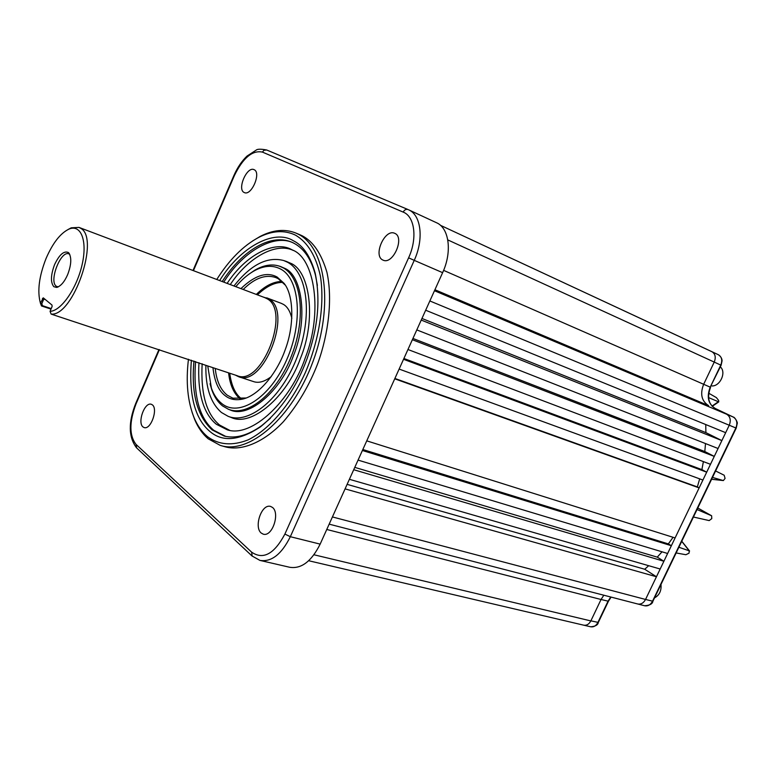 <?xml version="1.0" encoding="UTF-8"?>
<svg xmlns="http://www.w3.org/2000/svg" width="776" height="776" viewBox="0 0 776 776"><rect width="100%" height="100%" fill="white"/><g stroke="black" fill="none" stroke-linecap="round" stroke-linejoin="round"><path stroke-width="1.16" d="M254.072 169.672C261.57 172.466 251.472 196.27 244.324 192.574L244.197 192.516C236.826 189.48 246.952 165.957 254.062 169.663L254.072 169.672M152.426 404.897C158.149 409.127 150.883 430.03 144.132 427.576L142.92 426.887C137.294 422.435 144.588 401.813 151.31 404.267L152.426 404.897M272.551 507.485C280.126 513.208 272.386 537.089 263.248 534.169L261.163 533.015C253.723 526.991 261.56 503.478 270.63 506.437L272.551 507.485M394.771 233.334C405.072 237.291 392.986 265.111 383.072 260.144L382.859 260.047C372.722 255.76 384.896 228.319 394.751 233.334L394.771 233.334M300.264 234.915L302.524 235.952C313.3 241.685 321.439 253.8 326.919 272.298C332.72 298.43 328.587 333.68 317.801 363.362C309.44 385.226 297.955 404.674 283.366 421.737C263.413 442.873 241.103 451.389 224.991 446.743L221.276 445.676M252.501 241.026L260.105 236.457C272.987 229.793 284.928 228.668 295.918 233.081L297.897 234.003C325.483 246.943 333.952 305.133 312.99 361.519C292.348 418.031 248.863 455.056 220.171 445.356L208.201 438.799C202.623 434.075 198.132 427.692 194.727 419.661L192.011 412.085M216.766 279.486C229.201 259.824 243.092 245.846 258.457 237.543C271.949 230.588 284.317 229.793 295.549 235.176C307.733 242.355 316.016 256.022 320.41 276.188C324.814 303.92 319.285 340.063 305.308 372.655C290.593 404.733 269.126 429.594 248.184 439.846C232.344 446.084 218.735 444.997 207.376 436.578C201.886 431.951 197.482 425.685 194.136 417.789C187.617 401.658 185.726 382.141 188.452 359.24M219.656 280.572C240.589 246.574 274.287 228.959 293.153 240.638C303.076 245.371 310.429 256.235 315.201 273.239C320.643 299.827 317.908 328.355 306.995 358.822C296.519 387.428 280.98 410.126 260.367 426.926C239.163 440.826 222.266 442.281 209.695 431.281C194.776 418.565 188.665 394.877 191.381 360.2M193.961 361.053C191.032 393.034 197.075 415.985 212.1 429.894L224.167 436.054C235.632 438.867 248.184 435.365 261.803 425.558L270.407 418.293M317.384 285.393L315.463 275.179C311.292 259.252 304.095 248.592 293.861 243.198L293.124 242.83C272.104 232.383 242.801 249.668 222.198 281.533M195.552 361.577C193.146 395.12 199.209 418.012 213.739 430.273L225.709 436.403M227.125 283.395C246.157 254.353 275.024 240.143 291.708 249.62L292.668 250.105C314.707 258.437 323.088 312.544 305.317 357.707C291.087 400.561 252.016 438.052 227.387 429.875L216.358 424.278C203.166 413.395 197.366 392.869 198.957 362.693M202.148 363.769C200.606 393.781 206.435 414.209 219.618 425.044L229.725 430.37M233.974 285.985C250.706 264.713 267.284 256.235 283.715 260.542L287.382 262.172C307.713 272.599 312.98 316.462 296.985 357.513C281.242 398.68 249.047 424.899 228.125 416.314L221.509 412.531C210.626 403.142 205.417 387.408 205.882 365.331M286.208 261.376L290.563 263.229C310.148 270.902 316.55 319.867 300.312 358.687C287.11 396.41 251.589 427.324 231.248 417.478L228.435 416.431M248.737 274.335L254.625 270.3C263.53 265.082 271.833 263.714 279.525 266.197L283.095 267.798C301.699 277.536 306.336 317.879 291.63 355.466C277.148 393.16 247.66 417.207 228.464 409.282L222.586 405.945C217.959 402.288 214.389 396.992 211.887 390.076L210.034 383.761M280.485 266.517L284.695 268.321C302.591 275.509 308.208 320.556 293.289 356.048C281.155 390.609 248.601 418.953 230.026 409.873L228.736 409.389M235.807 286.683C241.297 280.136 247.049 275.073 253.044 271.493C263.219 265.557 272.444 264.752 280.708 269.088C299.875 279.069 303.358 322.476 286.509 360.19C269.922 398.078 238.911 417.595 221.82 403.588C217.309 400.038 213.846 394.897 211.411 388.165L207.745 366.039M240.948 288.623C254.868 275.276 266.954 271.425 277.197 277.1L284.123 283.395C293.968 295.559 294.317 325.939 285.17 349.83C277.313 372.529 259.242 395.256 242.859 399.048C235.739 400.532 229.871 399.436 225.253 395.741C218.58 390.803 214.486 381.482 212.964 367.756M215.253 368.503C216.543 380.929 220.559 389.833 227.29 395.217L232.887 398.185L246.215 398.01M284.123 283.395L285.102 284.947L278.293 278.749L275.916 277.604C265.635 274.093 254.732 278.05 243.198 289.477M263.2 297.033L268.622 298.77C293.367 310.778 263.491 387.981 238.552 376.68L235.768 375.303M281.203 303.319L283.347 304.347C287.314 306.578 290.146 311.234 291.854 318.296M264.781 297.635L266.857 298.634C291.281 310.507 261.735 386.846 237.116 375.681L51.129 314.096L50.062 311.341L52.108 306.51L51.992 305.065L43.301 297.858M68.075 229.502L71.246 227.814L78.968 227.397L80.617 228.251C100.22 238.038 73.283 316.55 51.119 314.096M51.012 309.1L41.516 305.957L42.554 305.715L51.235 308.586M68.23 252.452L68.86 253.015C71.751 257.622 71.353 264.829 67.648 274.626C64.437 281.96 60.751 286.228 56.58 287.421L53.845 286.703C50.45 282.512 50.682 275.179 54.553 264.674C59.238 254.77 63.797 250.696 68.23 252.452M69.743 254.363L68.909 253.897C60.867 249.998 48.675 281.222 56.26 286.218L58.21 286.926M44.038 298.459L43.766 299.09L45.493 299.662M42.554 305.715L41.797 303.785L40.439 303.222L43.281 297.848M41.797 303.785L43.766 299.09L42.438 298.459M41.516 305.957L40.439 303.222C37.132 291.301 39.033 276.314 46.143 258.282C52.826 242.946 60.431 233.217 68.957 229.104C80.898 223.905 87.62 240.676 82.14 264.548C76.863 288.371 61.062 311.127 50.062 311.341M271.241 376.622C264.567 381.734 258.65 383.392 253.5 381.579L238.853 376.777M282.959 282.415C274.811 282.202 266.304 286.354 257.438 294.851M229.715 373.256C231.442 385.817 235.458 394.392 241.763 398.98M293.309 250.454C276.595 242.209 248.698 256.575 230.268 284.588M294.007 243.276C275.606 233.169 243.78 250.115 223.76 282.125M654.517 597.898C659.406 595.202 661.559 590.711 660.987 584.444M711.262 385.885C719.75 387.175 726.831 372.364 720.341 366.873M725.676 432.678L425.675 310.225L421.232 320.071L721.864 440.603L729.256 425.229C731.167 420.223 730.294 416.557 726.637 414.229L733.233 417.032C736.89 419.36 737.772 423.007 735.861 427.983L652.5 601.264C650.511 604.873 647.882 606.366 644.584 605.746L637.62 603.961C640.918 604.591 643.556 603.088 645.545 599.45L332.419 516.942L320.158 544.122L290.331 536.701L414.238 260.358L442.621 272.667C452.369 251.793 449.168 227.95 436.471 222.712L408.583 209.792C421.125 214.942 424.094 239.076 414.238 260.358L408.603 257.816C417.595 238.426 414.762 216.436 403.19 212.1L262.414 152.096L263.927 150.301L266.711 150.001L407.933 209.51M705.733 424.55L705.898 432.63L421.96 318.461M705.898 432.63L721.864 440.603L718.072 448.509L416.799 329.907L412.366 339.713L714.269 456.404L718.072 448.509M705.51 443.571L704.802 451.535L412.939 338.452M704.802 451.535L714.269 456.404L710.486 464.3L407.953 349.51L403.539 359.298L706.693 472.177L710.486 464.3M703.395 461.613L701.882 469.616L403.898 358.493M701.882 469.616L706.693 472.177L702.92 480.043L399.126 369.066L394.732 378.814L699.137 487.9L702.92 480.043M699.68 478.86L697.352 486.921L394.887 378.455M675.101 537.943L366.747 440.855L362.392 450.487L671.356 545.722L699.137 487.9L697.352 486.921M673.073 537.302L668.34 543.898L362.829 449.517M668.34 543.898L671.356 545.722L667.622 553.492L358.056 460.11L353.72 469.713L663.897 561.261L667.622 553.492M662.015 551.804L657.272 557.139L354.777 467.375M657.272 557.139L663.897 561.261L660.172 569.012L349.394 479.306L345.077 488.88L656.447 576.752L660.172 569.012M648.697 565.694L644.71 569.245L347.115 484.36M644.71 569.245L656.447 576.752L645.545 599.45L652.897 601.255L736.211 428.119L429.855 300.962L442.621 272.667M610.76 597.016L608.015 601.264L597.879 622.478C596.065 625.863 593.659 627.299 590.672 626.785L583.659 625.175C586.607 625.679 589.003 624.263 590.837 620.926L313.97 554.772M329.16 524.149L637.62 603.961M447.791 239.91L714.24 362.082C716.093 357.29 715.307 353.827 711.893 351.683L440.399 225.282L718.392 354.739C721.816 356.873 722.601 360.326 720.758 365.098L710.224 387.156L703.657 384.285C699.903 393.995 701.553 401.105 708.595 405.625L434.919 289.739M712.038 351.761L718.392 354.739C720.768 356.417 722 358.444 722.078 360.811L721.108 365.263L710.224 387.156C706.48 396.827 708.139 403.927 715.2 408.448L726.637 414.229L434.473 290.728M708.556 397.584L718.76 401.9L718.644 400.455L716.384 397.613L708.74 393.219M715.598 470.954L724.183 475.242L725.075 478.433L723.358 480.567L711.592 479.277L723.29 480.557M697.032 509.531L711.621 515.768L711.776 518.62L709.177 520.589L693.434 517.02M678.884 547.245L689.263 550.853L689.039 553.172L685.877 554.724L676.138 552.948M712.494 477.415L723.174 480.528M320.158 544.122C311.486 561.407 301.321 569.128 289.671 567.266L259.921 560.398C271.435 562.212 281.572 554.307 290.331 536.701L284.889 534.072L408.603 257.816M252.181 556.12L251.618 552.143C263.171 560.088 274.258 554.054 284.889 534.072M135.703 403.51L135.975 404.024C129.175 422.076 129.204 435.549 136.072 444.435L251.618 552.143M135.975 404.024L159.39 349.685M193.428 270.659L234.352 175.648C242.995 157.897 252.345 150.04 262.414 152.096M281.94 281.426C273.453 281.572 264.917 285.917 256.322 294.434M228.59 372.887C229.919 384.915 233.828 393.655 240.347 399.106M429.855 300.962L425.675 310.225M421.232 320.071L416.799 329.907M412.366 339.713L407.953 349.51M403.539 359.298L399.126 369.066M394.732 378.814L366.747 440.855M362.392 450.487L358.056 460.11M353.72 469.713L349.394 479.306M345.077 488.88L332.419 516.942M603.825 595.221L601.051 599.489L608.442 601.245L598.315 622.449L590.885 620.829L601.051 599.489L326.764 529.475M733.262 417.042L715.2 408.448L733.291 417.061C734.775 417.003 738.005 422.726 737.2 423.58L736.211 428.119M443.6 270.368L703.657 384.285L714.24 362.082L721.108 365.263M718.149 401.89L712.019 406.081M711.524 515.72L697.779 507.989L711.621 515.768M689.263 550.853L681.726 541.357M403.19 212.1C404.422 209.83 406.023 208.977 408.011 209.539L266.711 150.001C260.93 148.914 257.419 148.953 256.196 150.107L247.03 156.063C241.753 161.107 237.388 167.567 233.935 175.444L193.001 270.494M136.702 447.975L136.072 444.435M300.535 235.031L295.918 233.081M194.136 417.789L194.727 419.661M258.457 237.543L260.105 236.457M315.463 275.179L315.201 273.239M261.803 425.558L260.367 426.926M225.671 436.393L224.167 436.054M228.804 430.205L227.387 429.875M283.715 260.542L286.877 261.599M279.525 266.197L281.106 266.721M211.411 388.165L211.887 390.076M253.044 271.493L254.625 270.3M244.605 398.457L242.859 399.048M233.401 398.34L232.887 398.185M266.692 297.829L281.407 303.397M78.968 227.397L264.946 297.693M69.336 253.636L68.86 253.015M57.531 287.198L56.58 287.421M68.957 229.104L71.246 227.814M712.252 406.333L718.634 401.978M681.784 541.231L689.602 551.067M583.649 625.165L308.673 560.728M598.306 622.478C597.927 624.971 595.376 626.407 590.672 626.785M608.442 601.245L611.1 597.103M652.888 601.284C652.509 603.903 649.745 605.396 644.584 605.746M715.23 408.457C708.439 404.228 706.887 397.176 710.583 387.311M158.954 349.54L135.674 403.588C128.224 422.396 128.506 437.14 136.518 447.8L251.987 555.946L259.921 560.398"/></g></svg>
